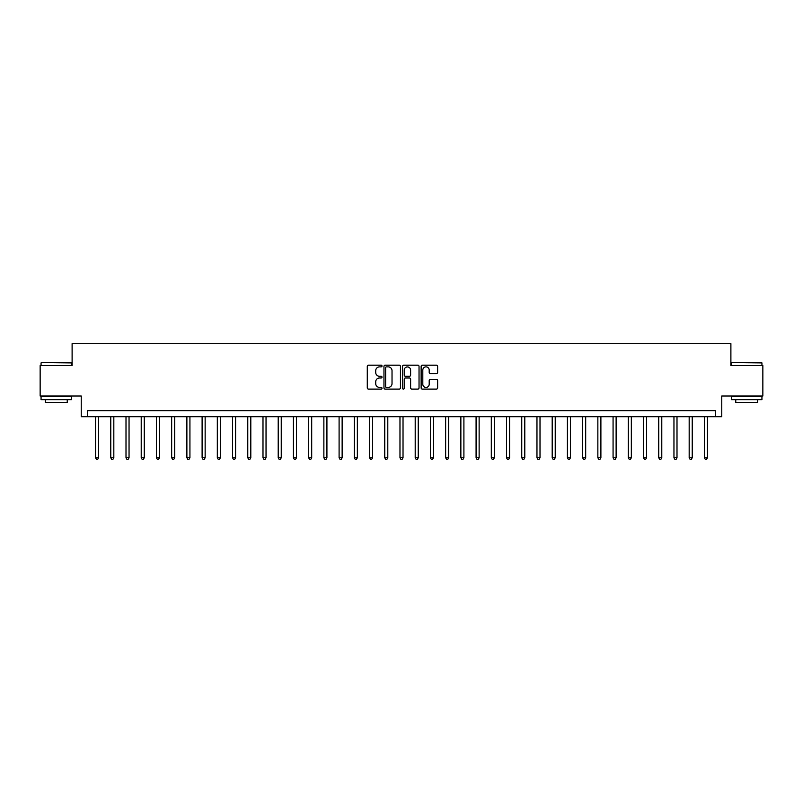 <?xml version="1.0" encoding="UTF-8"?>
<svg xmlns="http://www.w3.org/2000/svg" width="803" height="803" viewBox="0 0 803 803"><rect width="100%" height="100%" fill="white"/><g stroke="black" fill="none" stroke-linecap="round" stroke-linejoin="round"><path stroke-width="1.2" d="M382.017 366.027A0.833 0.833 0 0 0 381.184 365.194L368.477 365.194A1.194 1.194 0 0 0 367.282 366.389L367.282 387.899A1.194 1.194 0 0 0 368.477 389.094L381.184 389.094A0.833 0.833 0 0 0 382.017 388.261A0.833 0.833 0 0 0 381.184 387.427L379.538 387.427A3.824 3.824 0 0 1 375.714 383.603L375.714 381.806A3.824 3.824 0 0 1 379.538 377.982L381.184 377.982A0.833 0.833 0 0 0 382.017 377.149A0.833 0.833 0 0 0 381.184 376.306L379.538 376.306A3.824 3.824 0 0 1 375.714 372.482L375.714 370.695A3.824 3.824 0 0 1 379.538 366.871L381.184 366.871A0.833 0.833 0 0 0 382.017 366.027M436.43 373.616A1.194 1.194 0 0 0 437.625 372.421L437.625 366.389A1.194 1.194 0 0 0 436.43 365.194L422.328 365.194A1.194 1.194 0 0 0 421.133 366.389L421.133 387.899A1.194 1.194 0 0 0 422.328 389.094L436.43 389.094A1.194 1.194 0 0 0 437.625 387.899L437.625 380.612A1.194 1.194 0 0 0 436.43 379.417L430.398 379.417A1.194 1.194 0 0 0 429.203 380.612L429.203 384.225A3.202 3.202 0 0 1 426.002 387.427A3.202 3.202 0 0 1 422.81 384.225L422.81 370.063A3.202 3.202 0 0 1 426.002 366.871A3.202 3.202 0 0 1 429.203 370.063L429.203 372.421A1.194 1.194 0 0 0 430.398 373.616L436.43 373.616M715.664 416.717L721.756 416.717L721.756 396.02L762.85 396.02L762.85 365.576L730.891 365.576L730.891 343.664L72.109 343.664L72.109 365.576L40.15 365.576L40.15 396.02L81.244 396.02L81.244 416.717L715.664 416.717L715.664 410.634L87.336 410.634L87.336 416.717M400.456 366.389A1.194 1.194 0 0 0 399.262 365.194L385.159 365.194A1.194 1.194 0 0 0 383.964 366.389L383.964 387.899A1.194 1.194 0 0 0 385.159 389.094L399.262 389.094A1.194 1.194 0 0 0 400.456 387.899L400.456 366.389M403.738 365.194L417.841 365.194A1.194 1.194 0 0 1 419.036 366.389L419.036 387.899A1.194 1.194 0 0 1 417.841 389.094L411.809 389.094A1.194 1.194 0 0 1 410.614 387.899L410.614 379.177A1.194 1.194 0 0 0 409.42 377.982L405.415 377.982A1.194 1.194 0 0 0 404.22 379.177L404.22 388.261A0.833 0.833 0 0 1 403.387 389.094A0.833 0.833 0 0 1 402.544 388.261L402.544 366.389A1.194 1.194 0 0 1 403.738 365.194M386.474 366.871A0.833 0.833 0 0 0 385.631 367.704L385.631 386.584A0.833 0.833 0 0 0 386.474 387.427L388.2 387.427A3.824 3.824 0 0 0 392.025 383.603L392.025 370.695A3.824 3.824 0 0 0 388.2 366.871L386.474 366.871M410.614 370.123A3.202 3.202 0 0 0 407.412 366.931A3.202 3.202 0 0 0 404.22 370.123L404.22 375.111A1.194 1.194 0 0 0 405.415 376.306L409.42 376.306A1.194 1.194 0 0 0 410.614 375.111L410.614 370.123M95.557 416.717L95.557 457.76L98.598 457.76L98.598 416.717M98.598 457.76L97.685 459.336L96.47 459.336L95.557 457.76M110.774 416.717L110.774 457.76L113.825 457.76L113.825 416.717M113.825 457.76L112.912 459.336L111.687 459.336L110.774 457.76M126.001 416.717L126.001 457.76L129.042 457.76L129.042 416.717M129.042 457.76L128.129 459.336L126.914 459.336L126.001 457.76M141.218 416.717L141.218 457.76L144.259 457.76L144.259 416.717M144.259 457.76L143.346 459.336L142.131 459.336L141.218 457.76M156.444 416.717L156.444 457.76L159.486 457.76L159.486 416.717M159.486 457.76L158.572 459.336L157.348 459.336L156.444 457.76M41.425 362.534L71.507 362.896L41.425 362.534M56.28 399.673L41.063 399.673L41.063 396.632L71.507 396.632L71.507 399.673L56.28 399.673M67.241 399.673L67.241 402.474L45.329 402.474L45.329 399.673M731.864 362.534L761.937 362.896L731.864 362.534M746.72 399.673L731.493 399.673L731.493 396.632L761.937 396.632L761.937 399.673L746.72 399.673M757.671 399.673L757.671 402.474L735.759 402.474L735.759 399.673M171.661 416.717L171.661 457.76L174.703 457.76L174.703 416.717M174.703 457.76L173.789 459.336L172.575 459.336L171.661 457.76M186.878 416.717L186.878 457.76L189.93 457.76L189.93 416.717M189.93 457.76L189.016 459.336L187.792 459.336L186.878 457.76M202.105 416.717L202.105 457.76L205.146 457.76L205.146 416.717M205.146 457.76L204.233 459.336L203.018 459.336L202.105 457.76M217.322 416.717L217.322 457.76L220.373 457.76L220.373 416.717M220.373 457.76L219.46 459.336L218.235 459.336L217.322 457.76M232.549 416.717L232.549 457.76L235.59 457.76L235.59 416.717M235.59 457.76L234.677 459.336L233.462 459.336L232.549 457.76M247.766 416.717L247.766 457.76L250.807 457.76L250.807 416.717M250.807 457.76L249.894 459.336L248.679 459.336L247.766 457.76M262.993 416.717L262.993 457.76L266.034 457.76L266.034 416.717M266.034 457.76L265.12 459.336L263.896 459.336L262.993 457.76M278.209 416.717L278.209 457.76L281.251 457.76L281.251 416.717M281.251 457.76L280.337 459.336L279.123 459.336L278.209 457.76M293.426 416.717L293.426 457.76L296.478 457.76L296.478 416.717M296.478 457.76L295.564 459.336L294.34 459.336L293.426 457.76M308.653 416.717L308.653 457.76L311.694 457.76L311.694 416.717M311.694 457.76L310.781 459.336L309.567 459.336L308.653 457.76M323.87 416.717L323.87 457.76L326.921 457.76L326.921 416.717M326.921 457.76L326.008 459.336L324.783 459.336L323.87 457.76M339.097 416.717L339.097 457.76L342.138 457.76L342.138 416.717M342.138 457.76L341.225 459.336L340.01 459.336L339.097 457.76M354.314 416.717L354.314 457.76L357.355 457.76L357.355 416.717M357.355 457.76L356.442 459.336L355.227 459.336L354.314 457.76M369.541 416.717L369.541 457.76L372.582 457.76L372.582 416.717M372.582 457.76L371.669 459.336L370.444 459.336L369.541 457.76M384.757 416.717L384.757 457.76L387.799 457.76L387.799 416.717M387.799 457.76L386.885 459.336L385.671 459.336L384.757 457.76M399.974 416.717L399.974 457.76L403.026 457.76L403.026 416.717M403.026 457.76L402.112 459.336L400.888 459.336L399.974 457.76M415.201 416.717L415.201 457.76L418.243 457.76L418.243 416.717M418.243 457.76L417.329 459.336L416.115 459.336L415.201 457.76M430.418 416.717L430.418 457.76L433.459 457.76L433.459 416.717M433.459 457.76L432.556 459.336L431.331 459.336L430.418 457.76M445.645 416.717L445.645 457.76L448.686 457.76L448.686 416.717M448.686 457.76L447.773 459.336L446.558 459.336L445.645 457.76M460.862 416.717L460.862 457.76L463.903 457.76L463.903 416.717M463.903 457.76L462.99 459.336L461.775 459.336L460.862 457.76M476.079 416.717L476.079 457.76L479.13 457.76L479.13 416.717M479.13 457.76L478.217 459.336L476.992 459.336L476.079 457.76M491.306 416.717L491.306 457.76L494.347 457.76L494.347 416.717M494.347 457.76L493.433 459.336L492.219 459.336L491.306 457.76M506.522 416.717L506.522 457.76L509.574 457.76L509.574 416.717M509.574 457.76L508.66 459.336L507.436 459.336L506.522 457.76M521.749 416.717L521.749 457.76L524.791 457.76L524.791 416.717M524.791 457.76L523.877 459.336L522.663 459.336L521.749 457.76M536.966 416.717L536.966 457.76L540.007 457.76L540.007 416.717M540.007 457.76L539.104 459.336L537.88 459.336L536.966 457.76M552.193 416.717L552.193 457.76L555.234 457.76L555.234 416.717M555.234 457.76L554.321 459.336L553.106 459.336L552.193 457.76M567.41 416.717L567.41 457.76L570.451 457.76L570.451 416.717M570.451 457.76L569.538 459.336L568.323 459.336L567.41 457.76M582.627 416.717L582.627 457.76L585.678 457.76L585.678 416.717M585.678 457.76L584.765 459.336L583.54 459.336L582.627 457.76M597.854 416.717L597.854 457.76L600.895 457.76L600.895 416.717M600.895 457.76L599.982 459.336L598.767 459.336L597.854 457.76M613.07 416.717L613.07 457.76L616.122 457.76L616.122 416.717M616.122 457.76L615.208 459.336L613.984 459.336L613.07 457.76M628.297 416.717L628.297 457.76L631.339 457.76L631.339 416.717M631.339 457.76L630.425 459.336L629.211 459.336L628.297 457.76M643.514 416.717L643.514 457.76L646.556 457.76L646.556 416.717M646.556 457.76L645.652 459.336L644.428 459.336L643.514 457.76M658.741 416.717L658.741 457.76L661.782 457.76L661.782 416.717M661.782 457.76L660.869 459.336L659.654 459.336L658.741 457.76M673.958 416.717L673.958 457.76L676.999 457.76L676.999 416.717M676.999 457.76L676.086 459.336L674.871 459.336L673.958 457.76M689.175 416.717L689.175 457.76L692.226 457.76L692.226 416.717M692.226 457.76L691.313 459.336L690.088 459.336L689.175 457.76M704.402 416.717L704.402 457.76L707.443 457.76L707.443 416.717M707.443 457.76L706.53 459.336L705.315 459.336L704.402 457.76M41.063 365.576L41.063 362.896M47.999 396.632L47.999 396.02M64.561 396.632L64.561 396.02M71.507 365.576L71.507 362.896M731.493 365.576L731.493 362.896M738.439 396.632L738.439 396.02M755.001 396.632L755.001 396.02M761.937 365.576L761.937 362.896"/></g></svg>
